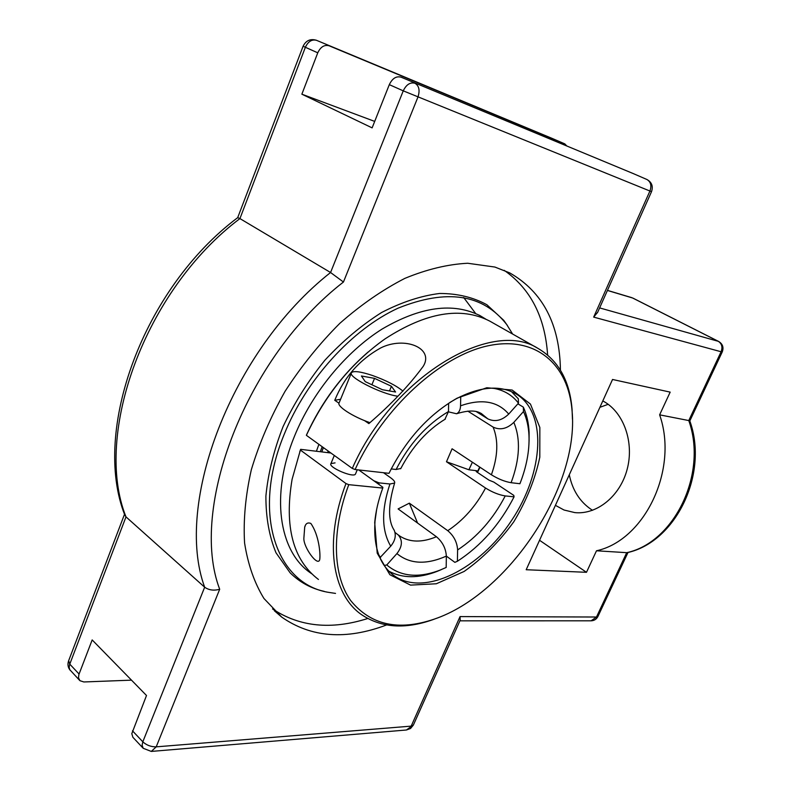 <?xml version="1.0" encoding="UTF-8"?>
<svg xmlns="http://www.w3.org/2000/svg" width="791" height="791" viewBox="0 0 791 791"><rect width="100%" height="100%" fill="white"/><g stroke="black" fill="none" stroke-linecap="round" stroke-linejoin="round"><path stroke-width="1.19" d="M272.539 608.912C299.522 626.868 331.251 630.071 367.706 618.522M547.619 354.971C545.058 317.053 530.583 288.844 504.193 270.334M386.572 624.959C346.053 640.216 311.11 637.595 281.744 617.128L263.947 598.48C254.386 582.888 247.929 564.378 244.577 542.952C243.233 520.142 245.477 495.739 251.33 469.735C259.26 443.326 270.473 417.233 284.978 391.466C301.114 366.49 319.386 343.778 339.804 323.361C360.983 304.733 382.676 289.743 404.863 278.373C426.863 269.306 447.805 264.273 467.689 263.255L494.899 267.051L509.72 272.895C542.814 291.879 559.721 324.3 560.433 370.139M507.417 325.526L503.738 320.335L486.89 304.753C473.206 297.258 457.465 293.491 439.677 293.471C421 295.785 401.64 302.142 381.569 312.534C361.576 325.16 342.681 341.069 324.874 360.241C308.213 380.886 294.272 403.024 283.059 426.636C273.765 450.484 268.05 473.621 265.895 496.046C265.855 517.462 269.227 536.367 275.99 552.771L290.079 572.773C299.66 582.255 311.041 588.455 324.241 591.381L321.522 590.719M597.947 616.436L596.483 617.02L460.055 616.585L460.184 620.223M79.496 680.24L69.796 669.71L69.173 667.416L69.559 664.697L125.996 516.879L204.661 587.209C208.913 590.185 213.926 590.867 219.69 589.255C188.733 508.336 246.031 357.334 343.442 282.031L417.935 97.085C420.09 90.431 419.101 85.823 414.968 83.263C410.203 82.037 406.297 84.568 403.252 90.846L651.517 191.669C653.326 186.281 651.794 182.227 646.919 179.498L646.88 179.478C650.805 181.801 651.814 185.667 649.905 191.066L593.675 317.112L597.689 312.237M633.7 173.763L400.978 77.152C396.212 75.916 392.326 78.418 389.31 84.647L372.126 127.875L301.865 94.188L317.764 52.809L305.366 47.292C308.154 41.389 311.931 39.085 316.697 40.361L316.627 40.331C310.497 38.472 305.988 40.43 303.111 46.214L305.366 47.292L239.93 218.593L237.686 217.654C143.181 288.478 91.608 430.838 124.741 514.931L125.996 516.879C93.002 434.546 144.763 290.07 239.93 218.593L330.569 272.509L343.442 282.031M131.504 680.151L83.836 681.961L79.921 680.685L78.507 677.838L78.863 674.604L92.171 639.929L146.503 695.497L131.8 733.672L132.868 737.261L143.072 748.148M628.014 552.454L597.897 616.535C596.454 619.264 594.179 620.688 591.085 620.816L596.483 617.02L626.709 552.672L627.342 552.632C676.018 542.023 708.894 473.641 689.811 420.891L688.773 420.555C707.807 473.572 674.397 542.517 626.709 552.672L596.493 550.783C644.754 540.302 678.797 469.31 659.625 414.84L670.175 392.128L612.541 379.472L526.193 569.728L586.487 572.308L596.493 550.783M317.764 52.809C320.592 46.857 324.379 44.523 329.145 45.799L564.794 143.883L566.86 146.019M659.625 414.84L688.773 420.555L721.095 351.748L722.272 351.876C723.884 347.437 722.687 343.966 718.673 341.465L718.307 341.326C721.857 343.67 722.786 347.14 721.095 351.748L593.675 317.112M374.697 121.409L301.865 94.188M569.293 474.768C572.437 490.133 579.813 501.741 591.411 509.582L592.568 510.304M608.16 404.31L599.914 407.306M602.811 400.928L604.027 401.601C623.921 412.833 634.352 442.604 627.134 469.399C620.085 496.244 596.889 514.892 574.83 512.608L564.042 510.017L555.411 505.35M539.551 540.283L586.487 572.308M476.311 471.624L476.746 470.734L475.885 470.863L476.894 472.069L489.095 480.196L493.821 482.095L513.794 495.384L514.071 496.837L505.231 495.917C498.933 494.909 492.368 492.279 485.545 488.037L446.48 461.756L468.895 469.775L472.385 462.211M383.497 472.702L390.625 477.764C393.829 480.088 395.154 481.857 394.59 483.074L389.943 483.993L379.166 482.886L373.777 480.74L358.778 469.953L382.864 487.266L382.765 488.067L348.772 484.665L345.983 483.558C323.806 541.459 332.091 594.308 361.388 614.538C381.044 627.797 404.804 629.527 432.667 619.739L436.919 618.157M379.907 557.754L390.734 546.176C395.184 540.747 396.34 535.448 394.215 530.267L393.562 529.139M388.806 571.161C402.461 578.458 418.528 578.547 437.028 571.418L441.516 569.53M436.434 536.743L398.1 508.92L409.343 503.165L447.755 530.692C453.856 535.843 457.139 542.25 457.613 549.943L457.386 561.264L454.865 562.352L446.351 556.103C445.837 548.39 442.525 541.934 436.434 536.743C422.147 542.666 410.005 542.488 399.989 536.189L398.12 534.805M386.779 564.962C400.642 576.629 418.37 578.359 439.954 570.153L446.183 567.454L446.351 556.103C426.28 564.992 409.797 564.151 396.914 553.581L386.779 564.962L384.169 565.476M517.878 403.825L523.335 407.138L523.494 411.528L513.834 422.364C507.041 428.841 500.13 430.413 493.09 427.081L467.817 411.122M529.07 441.151L529.1 432.39C528.665 422.928 526.747 414.504 523.335 407.138M476.251 411.587L487.839 418.864C494.909 422.196 501.87 420.594 508.722 414.079L518.471 403.163L518.313 398.763L511.421 391.585M460.738 396.449L460.55 405.793C460.372 409.936 459.037 412.586 456.536 413.752L448.477 411.854M476.746 470.734L468.895 469.775M444.908 419.329L448.487 411.538L448.616 403.281M327.612 452.62L328.186 451.038M391.189 468.925L396.103 469.488L400.8 468.499M394.956 532.392L398.348 535.032C402.807 540.431 402.332 546.611 396.914 553.581M409.343 503.165L417.579 523.049M493.09 427.081C498.528 440.29 497.964 456.189 491.389 474.788L452.086 448.774L446.48 461.756M380.501 557.625L378.652 554.62M378.671 484.25L379.166 482.886M492.388 388.124C503.383 389.815 512.074 394.828 518.471 403.163M514.071 496.837C499.902 524.393 481.007 545.869 457.386 561.264M491.389 474.788C498.241 479 504.816 481.64 511.105 482.708L519.924 483.726C526.529 466.809 529.555 450.801 528.991 435.712L529.1 432.39M523.494 411.528C526.747 418.587 528.576 426.646 528.991 435.712M323.39 447.587L321.818 451.918M512.617 334.039L506.675 324.488C482.935 294.054 446.737 288.616 398.081 308.164C352.193 329.194 306.246 379.492 284.246 434.219C251.133 514.199 276.83 584.727 329.274 592.469L335.522 593.408M323.351 447.558L321.769 451.908M322.164 446.697L320.315 451.73M485.862 319.168L480.315 315.797C453.253 302.132 420.496 306.562 382.043 329.096C345.687 351.975 312.05 392.909 294.46 436.276C270.295 494.889 278.946 551.04 310.181 572.684L311.723 573.772M318.892 444.344L316.41 451.256M572.457 419.309L572.061 409.263C569.708 380.54 558.268 360.202 537.742 348.258C491.211 318.249 391.921 377.534 352.292 468.42L355.09 469.538C383.18 407.78 440.765 355.564 488.482 345.707C536.387 335.611 568.63 364.997 572.081 410.974C579.348 486.93 508.297 594.209 434.21 619.145C398.377 631.297 370.495 625.048 350.561 600.409C332.863 575.433 331.231 531.423 348.772 484.665M345.983 483.558L300.392 450.059L300.639 449.337L330.935 453.025M357.255 469.785L355.466 474.076C353.626 478.209 327.83 467.174 330.945 463.585L335.058 462.883M355.09 469.538L389.004 473.325C406.03 439.48 428.752 414.425 457.168 398.14L486.781 387.748L512.182 390.052L530.445 404.072L539.848 427.486L539.808 457.178C535.22 478.99 526.559 500.515 513.814 521.753C499.21 541.815 482.639 558.387 464.119 571.458L436.335 583.768L410.549 585.113L389.874 574.721L377.218 553.176L374.707 522.643C375.695 511.579 378.385 500.05 382.765 488.067M449.723 402.56L455.883 398.951C479.524 386.661 499.358 384.861 515.376 393.532C547.609 411.884 543.872 472.286 511.668 520.34C480.008 568.729 425.014 596.987 394.521 576.006C379.789 565.407 373.283 547.085 375.013 521.061L376.645 509.463M368.181 351.955C342.019 374.637 321.502 402.194 306.631 434.625L306.384 435.327C325.15 394.966 351.392 362.802 385.098 338.845C426.033 312.346 460.866 306.404 489.609 321.027L491.913 322.323M318.447 579.467C292.947 559.939 284.167 526.539 292.106 479.257L300.392 450.059M300.639 449.337L299.779 451.76M306.384 435.327L352.292 468.42M479.692 467.046L477.191 472.267M477.497 472.464L479.989 467.244M310.823 523.424C318.773 534.597 320.662 553.562 319.722 559.623C317.883 567.157 303.408 547.303 303.863 538.305L304.703 527.122C305.682 523.464 307.729 522.238 310.823 523.424M338.973 403.192L334.751 400.305C344.184 377.188 359.49 359.737 380.669 347.961C404.685 335.859 434.536 348.129 423.215 366.332C409.194 385.405 391.08 404.488 368.873 423.59L364.473 420.585M340.605 399.257L334.751 400.305M374.538 378.365L391.436 386.285L395.569 392.01L382.478 389.736L365.224 381.628L361.428 375.982L374.538 378.365L371.889 384.762M391.436 386.285L389.488 390.952M351.323 373.125L339.191 402.698C336.195 405.921 352.598 416.689 369.842 422.621M397.675 396.212C380.955 394.007 346.933 376.506 351.54 372.601C353.834 370.653 360.844 371.632 372.551 375.517C386.146 380.422 396.281 385.622 402.965 391.13M552.602 138.603L316.173 40.173M79.07 674.031L69.756 664.133L68.669 660.663L124.513 514.288M329.145 45.799L552.83 138.702M631.772 297.653L607.448 290.376M647.068 179.567L633.65 173.743M413.456 724.882L406.445 729.994L410.549 728.491L413.357 725.09L460.293 619.986M151.289 751.42L156.213 746.852C151.022 746.902 146.553 745.221 142.815 741.81L142.113 745.211L143.181 748.276L151.289 751.42L406.445 729.994M389.31 84.647L403.252 90.846L330.569 272.509C231.476 350.462 173.842 503.63 204.661 587.209L142.815 741.81L132.473 730.815M460.055 616.585L411.182 726.128L156.213 746.852L219.69 589.255M633.611 173.723L400.978 77.152M607.419 290.445L632.622 297.999L718.307 341.326L599.618 307.907M564.833 143.903L552.78 138.672L564.794 143.883M389.943 483.993C381.292 509.918 381.549 530.642 390.734 546.176M508.722 414.079C497.727 401.215 481.67 398.456 460.55 405.793M456.536 413.752C473.849 408.413 478.891 412.408 481.264 413.475L487.839 418.864M457.613 549.943C477.349 536.96 493.218 518.955 505.231 495.917M485.545 488.037C475.915 506.141 463.318 520.359 447.755 530.692M511.105 482.708C519.865 459.126 520.775 439.005 513.834 422.364M448.487 411.538C426.764 424.48 409.303 443.8 396.103 469.488M281.744 617.128L274.358 610.741M68.52 661.058C67.423 664.489 67.986 667.574 70.191 670.303M591.085 620.816L459.907 620.846M651.517 191.679L597.462 312.752M718.673 341.465L633.008 298.148M722.272 351.876L689.821 420.921M303.101 46.224L237.705 217.624M394.215 530.267C387.936 520.725 388.065 504.994 394.61 483.083M439.954 570.153L437.028 571.418M445.373 419.062C427.229 430.017 412.319 446.589 400.661 468.776M506.675 324.498L503.738 320.335M463.674 297.515L475.5 313.315M479.01 315.065L480.315 315.797M572.081 410.974L572.061 409.263M434.21 619.145L432.667 619.739M375.013 521.061L374.707 522.643M455.883 398.951L457.168 398.14M330.945 463.585L334.306 455.458M305.197 525.946L304.703 527.122M537.742 348.258L489.609 321.027M394.521 576.006L391.367 573.574"/></g></svg>
